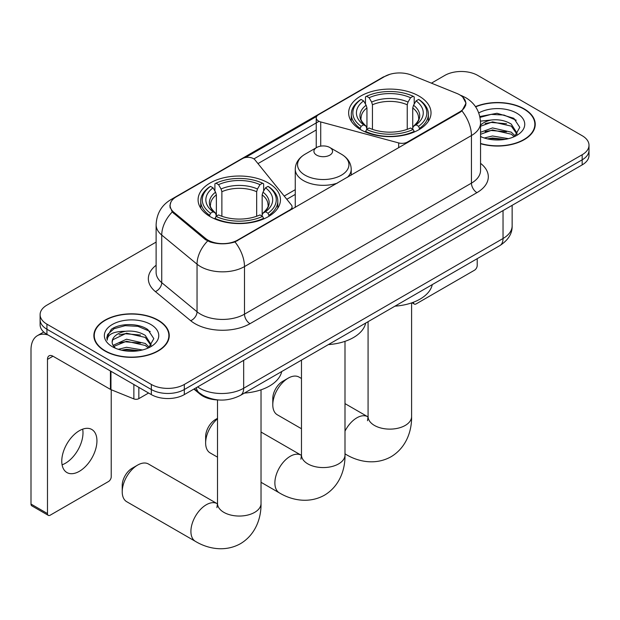 <?xml version="1.0" encoding="UTF-8"?>
<svg xmlns="http://www.w3.org/2000/svg" width="620" height="620" viewBox="0 0 620 620"><rect width="100%" height="100%" fill="white"/><g stroke="black" fill="none" stroke-linecap="round" stroke-linejoin="round"><path stroke-width="0.93" d="M407.464 142.662L407.464 142.034A7.773 4.487 180 0 1 398.683 142.925L320.726 121.939A7.773 4.487 180 0 1 318.517 121.047A7.773 4.487 180 0 1 316.239 117.877A7.773 4.487 180 0 1 318.517 114.7L384.702 76.493A20.979 12.113 0 0 1 411.579 75.136L456.824 93.426A20.979 12.113 0 0 1 459.629 94.782A20.979 12.113 0 0 1 465.775 103.346L465.775 105.206M268.39 182.985A41.191 23.777 0 0 0 223.51 177.832A41.191 23.777 0 0 0 198.082 199.795A41.191 23.777 0 0 0 210.141 216.613A41.191 23.777 0 0 0 255.029 221.766A41.191 23.777 0 0 0 280.457 199.795A41.191 23.777 0 0 0 268.39 182.985M418.965 96.053A41.191 23.777 0 0 0 374.077 90.9A41.191 23.777 0 0 0 348.649 112.871A41.191 23.777 0 0 0 360.716 129.681A41.191 23.777 0 0 0 405.604 134.834A41.191 23.777 0 0 0 431.024 112.871A41.191 23.777 0 0 0 418.965 96.053M237.623 240.087L289.788 209.971A7.773 4.487 180 0 0 292.067 206.801A7.773 4.487 180 0 0 291.338 204.902L254.983 159.898A7.773 4.487 180 0 0 242.451 158.619L176.266 196.834A20.979 12.113 0 0 0 170.12 205.398A20.979 12.113 0 0 0 173.91 212.35L205.592 238.475A20.979 12.113 0 0 0 237.623 240.087L237.623 240.715M407.464 142.034L459.629 111.918A20.979 12.113 0 0 0 465.775 103.346M218.465 399.962A23.312 13.462 180 0 1 200.121 394.227L193.882 389.081M480.546 143.716A37.688 21.762 0 0 0 535.238 124.287A37.688 21.762 0 0 0 524.195 108.903A37.688 21.762 0 0 0 475.501 106.64M158.216 320.199A37.688 21.762 0 0 0 117.141 315.487A37.688 21.762 0 0 0 93.868 335.591A37.688 21.762 0 0 0 104.912 350.974A37.688 21.762 0 0 0 145.987 355.694A37.688 21.762 0 0 0 169.252 335.591A37.688 21.762 0 0 0 158.216 320.199M94.263 337.551A37.688 21.762 0 0 0 94.132 338.125M462.768 97.1L466.046 103.222L461.939 110.903L459.9 112.383L234.988 241.94C226.664 244.443 218.349 244.443 210.033 241.94L205.321 239.553L172.228 211.994L169.841 205.949L170.918 202.089M156.116 242.095L46.934 305.133A23.312 13.462 0 0 0 40.106 314.65L40.106 324.803A23.312 13.462 0 0 0 46.934 334.32L151.342 394.599L151.342 389.523A23.312 13.462 0 0 0 184.318 389.523L582.172 159.821A23.312 13.462 0 0 0 589 150.304A23.312 13.462 0 0 1 582.172 159.821L184.318 389.523A23.312 13.462 0 0 1 151.342 389.523L46.934 329.243L151.342 389.523L151.342 384.447A23.312 13.462 0 0 0 184.318 384.447L582.172 154.744A23.312 13.462 0 0 0 589 145.227A23.312 13.462 0 0 0 582.172 135.71L477.764 75.431A23.312 13.462 0 0 0 444.788 75.431L431.411 83.157M40.106 319.726A23.312 13.462 0 0 0 46.934 329.243A23.312 13.462 0 0 1 40.106 319.726M245.365 157.565L316.68 116.39M253.898 158.914L318.517 121.605M40.106 314.65A23.312 13.462 0 0 0 46.934 324.167L151.342 384.447M168.996 338.125A37.688 21.762 0 0 0 168.865 337.551M534.982 126.829A37.688 21.762 0 0 0 534.851 126.248M151.342 394.599A23.312 13.462 0 0 0 184.318 394.599L582.172 164.897A23.312 13.462 0 0 0 589 155.38L589 145.227M480.546 143.46A37.301 21.537 0 0 0 534.851 124.287A37.301 21.537 0 0 0 523.923 109.058A37.301 21.537 0 0 0 475.649 106.857M484.282 137.996L492.52 135.989L508.485 138.671M487.506 138.888L492.52 138.004L505.137 139.368M480.546 132.285L492.52 127.929L511.283 132.176L515.282 135.989M480.546 134.3L492.52 129.944L511.283 134.191L514.236 136.687M480.492 121.125L491.435 119.986A19.429 11.214 0 0 0 480.546 125.201M491.435 119.986C498.891 119.203 505.502 120.582 511.283 124.116L516.971 133.067L516.84 134.548M480.546 126.248L492.52 121.884L511.283 126.131L516.909 134.075M480.546 136.144L481.376 136.919M480.546 136.547A27.203 15.702 0 0 0 516.778 135.392A27.203 15.702 0 0 0 516.778 113.189A27.203 15.702 0 0 0 478.764 112.933M514.561 136.54L519.793 127.348L513.825 118.296L497.015 113.274L479.841 116.537M480.019 117.405L491.133 114.375L503.959 115.041L516.228 120.218M485.127 123.543L491.133 122.434L506.517 123.729M485.127 131.603L491.133 130.487L506.517 131.789M488.018 138.996L491.133 138.547L504.843 139.415M413.408 302.242L413.47 302.281A3.883 2.24 120 0 0 414.276 304.056A3.883 2.24 120 0 0 416.214 303.862L474.463 270.235A3.883 2.24 120 0 0 477.214 265.476L477.214 258.672M105.183 350.819A37.301 21.537 0 0 0 145.84 355.485A37.301 21.537 0 0 0 168.865 335.591A37.301 21.537 0 0 0 157.937 320.362A37.301 21.537 0 0 0 117.288 315.688A37.301 21.537 0 0 0 94.263 335.591A37.301 21.537 0 0 0 105.183 350.819M118.296 349.3L126.534 347.285L142.507 349.967M121.52 350.184L126.534 349.3L139.159 350.664M113.057 345.356L126.534 339.225L145.297 343.472L149.296 347.285M113.731 346.456L126.534 341.24L145.297 345.487L148.258 347.983M148.583 347.836L153.814 338.644L147.847 329.6C138.361 322.803 119.567 323.113 111.267 329.367L106.787 337.575L107.214 340.21C107.469 334.296 113.545 331.328 125.449 331.289A19.429 11.214 0 0 0 112.135 341.93A19.429 11.214 0 0 0 113.08 345.387L115.398 348.215M125.449 331.289C132.905 330.507 139.523 331.878 145.297 335.412L150.993 344.363L150.854 345.844M112.135 342.155L112.793 339.768L126.534 333.18L145.297 337.427L150.931 345.371M150.8 324.485A27.203 15.702 0 0 0 112.329 324.485A27.203 15.702 0 0 0 112.329 346.696A27.203 15.702 0 0 0 150.8 346.688A27.203 15.702 0 0 0 150.8 324.485M106.795 337.76L107.64 334.436L114.049 328.701L125.155 325.671L137.973 326.345L150.242 331.514M119.141 334.846L125.155 333.731L140.531 335.033M119.141 342.899L125.155 341.791L140.531 343.085M122.039 350.3L125.155 349.843L138.865 350.719M272.792 404.821L272.792 398.474A13.989 8.075 -60 0 1 282.681 381.339L288.176 378.169A21.762 12.563 120 0 0 272.792 404.821A21.762 12.563 120 0 0 277.295 414.78L301.475 428.738M359.972 129.247L361.08 126.302A36.991 21.359 0 0 1 361.08 99.433L363.622 100.905A33.418 19.29 0 0 0 363.622 124.829L366.133 126.263L366.947 129.255M366.947 128.038L366.947 107.942L366.133 105.23L363.622 100.905M365.467 104.09L365.467 96.891L366.575 96.263A36.991 21.359 0 0 1 413.106 96.263L410.556 97.735A33.418 19.29 0 0 0 369.117 97.735L371.628 102.06L372.442 104.772L372.442 129.34M407.239 129.34L407.239 104.772L408.045 102.06L410.556 97.735M394.979 306.156A42.741 24.676 0 0 0 432.272 284.619M365.467 131.378A38.549 22.258 0 0 0 414.207 131.378L413.106 129.471A36.991 21.359 0 0 1 366.575 129.471L365.467 132.037M414.207 132.037L414.207 131.378M361.08 99.433L359.972 100.068A38.549 22.258 0 0 0 351.292 114.134A38.549 22.258 0 0 0 359.972 128.208M413.106 96.263L414.207 96.891L414.207 104.09M366.575 129.471L369.117 128.007A33.418 19.29 0 0 0 410.556 128.007L413.106 129.471M363.622 124.829L361.08 126.302M369.117 97.735L366.575 96.263M366.133 105.23A29.892 17.259 0 0 0 366.133 126.263L366.273 126.348C362.026 122.249 360.298 119.458 361.088 117.986A28.753 16.601 0 0 1 366.947 107.942M419.701 128.208A38.549 22.258 0 0 0 428.381 114.134A38.549 22.258 0 0 0 419.701 100.068L418.601 99.433A36.991 21.359 0 0 1 418.601 126.302L419.701 129.247M418.601 126.302L416.059 124.829A33.418 19.29 0 0 0 416.059 100.905L418.601 99.433M416.059 100.905L413.54 105.23L412.734 107.942L412.734 128.038L413.54 126.263L416.059 124.829M412.734 107.942A28.753 16.601 0 0 1 418.593 117.986C419.376 119.466 417.647 122.256 413.4 126.348L413.54 126.263A29.892 17.259 0 0 0 413.54 105.23M412.734 129.255L412.734 128.038M301.475 378.487L299.057 377.092A21.762 12.563 120 0 0 288.176 378.169L282.681 381.339M122.218 491.753L122.218 485.406A13.989 8.075 -60 0 1 132.114 468.271L137.609 465.101A21.762 12.563 120 0 0 122.218 491.753A21.762 12.563 120 0 0 126.728 501.712L195.416 541.369A21.762 12.563 -60 0 1 192.084 523.931A21.762 12.563 -60 0 1 206.297 504.757A21.762 12.563 -60 0 1 217.178 503.68L217.504 503.866M209.405 216.171L210.506 213.233A36.991 21.359 0 0 1 210.506 186.364L213.055 187.837A33.418 19.29 0 0 0 213.055 211.761L215.566 213.187L216.372 216.186M216.372 214.962L216.372 194.874L215.566 192.161L213.055 187.837M214.9 191.014L214.9 183.822L216.008 183.195A36.991 21.359 0 0 1 262.531 183.195L259.989 184.659A33.418 19.29 0 0 0 218.55 184.659L221.061 188.992L221.875 191.704L221.875 216.272M256.665 216.272L256.665 191.704L257.478 188.992L259.989 184.659M244.404 393.08A42.741 24.676 0 0 0 281.705 371.55M214.9 218.31A38.549 22.258 0 0 0 263.639 218.31L262.531 216.403A36.991 21.359 0 0 1 216.008 216.403L214.9 218.969M263.639 218.969L263.639 218.31M210.506 186.364L209.405 187A38.549 22.258 0 0 0 200.725 201.066A38.549 22.258 0 0 0 209.405 215.14M262.531 183.195L263.639 183.822L263.639 191.014M216.008 216.403L218.55 214.931A33.418 19.29 0 0 0 259.989 214.931L262.531 216.403M213.055 211.761L210.506 213.233M218.55 184.659L216.008 183.195M215.566 192.161A29.892 17.259 0 0 0 215.566 213.187L215.706 213.28C211.459 209.172 209.731 206.39 210.513 204.918A28.753 16.601 0 0 1 216.372 194.874M269.134 215.14A38.549 22.258 0 0 0 277.814 201.066A38.549 22.258 0 0 0 269.134 187L268.026 186.364A36.991 21.359 0 0 1 268.026 213.233L269.134 216.171M268.026 213.233L265.484 211.761A33.418 19.29 0 0 0 265.484 187.837L268.026 186.364M265.484 187.837L262.973 192.161L262.159 194.874L262.159 214.962L262.973 213.187L265.484 211.761M262.159 194.874A28.753 16.601 0 0 1 268.026 204.918C268.809 206.398 267.073 209.188 262.834 213.28L262.973 213.187A29.892 17.259 0 0 0 262.973 192.161M262.159 216.186L262.159 214.962M217.178 503.68L148.49 464.024A21.762 12.563 120 0 0 137.609 465.101L132.114 468.271M217.512 418.802A21.762 12.563 120 0 0 205.638 442.951L205.638 436.612A13.989 8.075 -60 0 1 215.528 419.476L217.512 418.337L215.528 419.476M205.638 442.951A21.762 12.563 120 0 0 210.141 452.918L217.512 457.165M347.363 177.359A27.978 16.151 0 0 0 351.215 169.175C351.005 162.952 347.743 157.96 341.411 154.202L329.832 147.513A9.323 5.386 0 0 0 316.642 147.513A9.323 5.386 0 0 0 316.642 155.124A9.323 5.386 0 0 0 329.832 155.124A9.323 5.386 0 0 0 329.832 147.513L341.411 154.202A25.699 14.841 0 0 1 341.411 175.181A25.699 14.841 0 0 1 305.063 175.181A25.699 14.841 0 0 1 305.063 154.202C298.731 157.96 295.469 162.952 295.26 169.175A27.978 16.151 0 0 0 303.451 180.598A27.978 16.151 0 0 0 337.404 183.109M328.375 344.604A42.741 24.676 0 0 0 365.668 323.074M82.677 429.156A24.87 14.361 -60 0 1 65.41 463.264A24.87 14.361 -60 0 1 62.093 464.814M79.36 471.316A24.87 14.361 120 0 0 95.604 449.399A24.87 14.361 120 0 0 91.791 429.474A24.87 14.361 120 0 0 79.36 430.706A24.87 14.361 120 0 0 63.108 452.623A24.87 14.361 120 0 0 66.921 472.549A24.87 14.361 120 0 0 79.36 471.316M138.841 387.384L138.841 398.644L148.599 393.01M48.097 334.986A31.085 17.949 -120 0 0 37.44 335.637A31.085 17.949 -120 0 0 31 349.866L31 504.06L47.484 513.577L47.484 359.383A7.773 4.487 60 0 1 49.096 355.826A7.773 4.487 60 0 1 52.979 356.213L110.438 389.383L110.438 370.985M47.484 513.577A3.883 2.24 120 0 0 48.29 515.352L31.806 505.835A3.883 2.24 -60 0 1 31 504.06M48.29 515.352A3.883 2.24 120 0 0 50.235 515.166L108.484 481.531A3.883 2.24 120 0 0 111.228 476.772L111.228 389.748M138.841 398.644A3.883 2.24 180 0 1 133.866 398.9L110.957 389.639A3.883 2.24 180 0 1 110.438 389.383M289.788 210.599L289.788 209.971M173.91 212.35L173.91 213.652M205.592 238.475L205.592 239.769M459.629 111.918L459.629 112.538M200.121 393.529L200.121 394.227M398.683 147.731L398.683 142.925M320.726 146.134L320.726 121.939M480.546 163.339A38.858 22.436 180 0 1 476.935 192.657L249.984 323.694A7.773 4.487 60 0 1 244.489 314.17L471.44 183.14A31.085 17.949 0 0 0 480.546 170.453L480.546 122.861A31.085 17.949 180 0 1 471.44 135.555A27.203 15.702 -120 0 0 461.939 110.903M249.984 323.694A38.858 22.436 180 0 1 195.029 323.694A38.858 22.436 180 0 1 190.681 320.695L155.372 291.586A38.858 22.436 180 0 1 156.116 265.259M200.531 314.17A31.085 17.949 0 0 0 244.489 314.17L244.489 266.585A31.085 17.949 180 0 1 200.531 266.585A31.085 17.949 180 0 1 197.044 264.19L161.743 235.073A31.085 17.949 180 0 1 156.116 224.781L156.116 272.374A31.085 17.949 0 0 0 161.743 282.666L197.044 311.775A31.085 17.949 0 0 0 200.531 314.17M480.546 122.861C480.019 111.685 475.106 103.3 465.806 97.72L461.885 95.806A27.203 12.741 112 0 0 460.73 95.472M234.988 241.94A27.203 15.702 60 0 1 244.489 266.585L471.44 135.555L471.44 183.14A7.773 4.487 60 0 0 476.935 192.657M173.786 198.555A27.203 15.702 -120 0 0 170.857 199.64C161.556 205.22 156.643 213.606 156.116 224.781M170.857 199.64L382.695 77.337A27.203 15.702 60 0 1 384.757 76.462M172.228 211.994A27.203 18.189 129.5 0 0 161.743 235.073L161.743 282.666A7.773 5.2 -50.5 0 1 155.372 291.586M207.638 240.994A27.203 18.189 129.5 0 0 197.044 264.19L197.044 311.775A7.773 5.2 -50.5 0 1 190.681 320.695M257.982 163.61L316.239 129.975M184.318 384.447L184.318 394.599M582.172 154.744L582.172 164.897M46.934 324.167L46.934 334.32M295.26 189.681L284.2 196.067M197.617 386.919A31.085 17.949 0 0 0 199.702 388.252A31.085 17.949 0 0 0 243.668 388.252L503.037 238.506A31.085 17.949 0 0 0 512.143 225.812C512.376 233.531 508.261 240.134 499.821 245.621L240.444 395.366A15.546 8.975 60 0 0 243.668 388.252L243.668 360.336M503.037 210.583L503.037 238.506A15.546 8.975 60 0 1 499.821 245.621M196.354 387.647A15.546 10.393 129.5 0 0 199.067 392.7L194.347 388.81M411.595 302.893L411.595 416.555A21.762 12.563 180 0 1 405.224 425.444A21.762 12.563 180 0 1 374.449 425.444A21.762 12.563 180 0 1 368.079 416.555L367.497 420.732M344.999 431.14A21.762 12.563 -60 0 1 356.864 417.826A21.762 12.563 -60 0 1 367.745 416.749L368.079 416.935M411.595 416.555C411.882 430.838 406.348 447.632 391.057 456.746C375.526 465.418 358.221 461.83 345.983 454.437A21.762 12.563 -60 0 1 344.999 453.755M407.239 104.772A28.753 16.601 0 0 0 372.442 104.772M408.045 102.06A29.892 17.259 0 0 0 371.628 102.06M261.028 389.825L261.028 503.486A21.762 12.563 180 0 1 254.657 512.368A21.762 12.563 180 0 1 223.882 512.368A21.762 12.563 180 0 1 217.512 503.486L216.922 507.656M256.665 191.704A28.753 16.601 0 0 0 221.875 191.704M257.478 188.992A29.892 17.259 0 0 0 221.061 188.992M344.999 341.349L344.999 455.01A21.762 12.563 180 0 1 338.621 463.892A21.762 12.563 180 0 1 307.853 463.892A21.762 12.563 180 0 1 301.475 455.01L300.894 459.18M344.999 455.01C345.278 469.293 339.745 486.08 324.462 495.202C308.93 503.874 291.617 500.278 279.387 492.892A21.762 12.563 -60 0 1 276.047 475.455A21.762 12.563 -60 0 1 290.269 456.281A21.762 12.563 -60 0 1 301.142 455.204L301.475 455.39M47.484 359.383L52.979 356.213M110.957 371.279L110.957 389.639M133.866 398.9L133.866 384.509M316.239 147.746L316.239 117.877M170.12 205.398L170.12 207.971M292.067 209.281L292.067 206.801M382.695 77.337L389.802 74.33M461.885 95.806L460.195 95.123M295.26 194.417L286.804 199.291M240.444 395.366C227.935 401.651 215.427 401.651 202.926 395.366L199.067 392.7M512.143 225.812L512.143 205.328M534.851 127.41L534.851 124.287M414.276 304.056L412.013 302.754M168.865 338.706L168.865 335.591M94.263 338.706L94.263 335.591M345.983 454.437L344.999 453.863M351.292 121.249L351.292 114.134M428.381 121.249L428.381 114.134M367.745 416.749L344.999 403.612M368.079 321.679L368.079 416.555M261.028 503.486C261.315 517.77 255.773 534.556 240.49 543.678C224.959 552.35 207.654 548.762 195.416 541.369M200.725 208.181L200.725 201.066M277.814 208.181L277.814 201.066M217.512 399.931L217.512 503.486M279.387 492.892L261.028 482.29M351.215 175.135L351.215 169.175M295.26 207.437L295.26 169.175M316.642 147.513L305.063 154.202M301.142 455.204L261.028 432.039M301.475 360.135L301.475 455.01M37.44 335.637L43.726 332.002"/></g></svg>
